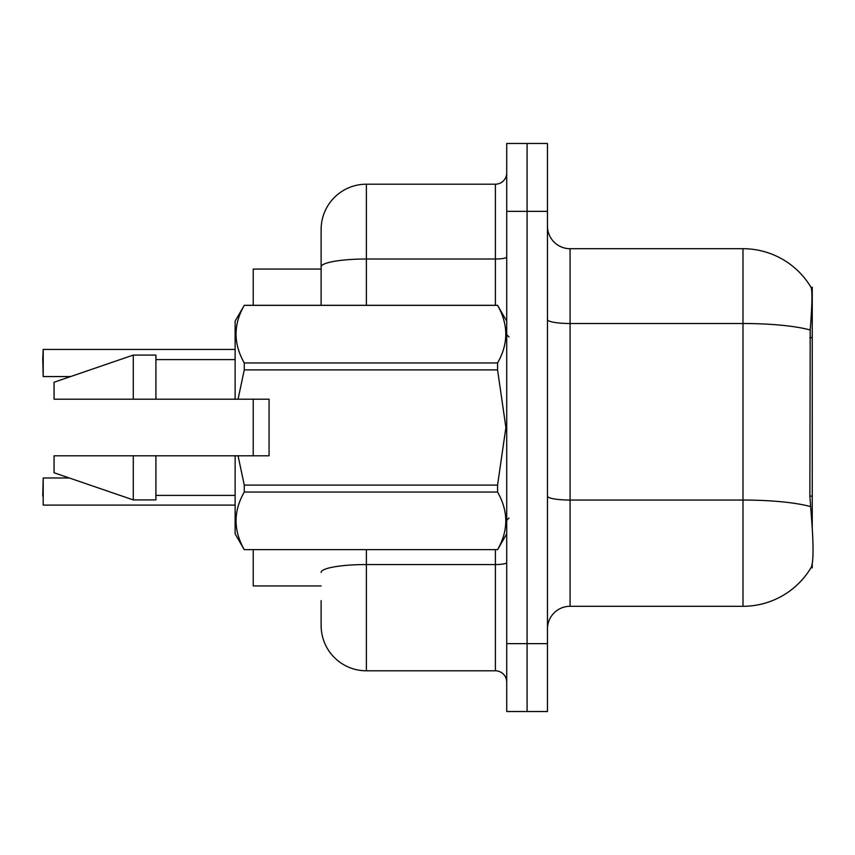 <?xml version="1.0" encoding="UTF-8"?>
<svg xmlns="http://www.w3.org/2000/svg" width="855" height="855" viewBox="0 0 855 855"><rect width="100%" height="100%" fill="white"/><g stroke="black" fill="none" stroke-linecap="round" stroke-linejoin="round"><path stroke-width="1.28" d="M812.25 527.898L812.25 287.184L811.096 287.462A79.216 79.216 0 0 0 742.995 248.709A79.216 79.216 0 0 1 810.925 287.184A79.216 79.216 0 0 0 742.995 248.709L570.082 248.709A22.636 22.636 0 0 1 547.457 226.073A22.636 22.636 0 0 0 570.082 248.709L570.082 606.291A22.636 22.636 0 0 0 547.457 628.927M812.25 564.043L812.25 567.816L810.925 567.816L811.331 567.143C813.607 561.243 813.607 544.111 811.331 515.768L809.877 496.103L810.198 329.987C812.154 305.374 812.453 291.192 811.096 287.462A79.216 79.216 0 0 0 742.995 248.709L742.995 323.511L570.082 323.511A22.636 3.933 0 0 1 547.457 319.588M321.127 266.867L321.127 229.471A45.262 45.262 0 0 1 366.389 184.199L366.389 259.012A45.262 7.855 180 0 0 321.127 266.867L321.127 305.288L321.127 254.363L321.127 269.069L253.23 269.069L253.23 305.288M253.23 455.79L253.23 399.21M321.127 585.932L253.23 585.932L253.23 549.712M811.331 567.143A79.216 79.216 0 0 1 742.995 606.291L570.082 606.291M527.086 643.644L527.086 711.531L547.457 711.531L547.457 643.644L527.086 643.644L527.086 711.531L506.716 711.531L506.716 643.644L527.086 643.644L527.086 211.356L527.086 643.644M506.716 643.644L506.716 143.469L527.086 143.469L527.086 211.356L527.086 143.469L547.457 143.469L547.457 643.644M366.389 549.712L366.389 670.801A45.262 45.262 0 0 1 321.127 625.529L321.127 600.638M366.389 670.801L495.398 670.801L495.398 549.712M366.389 184.199L495.398 184.199A11.318 11.318 0 0 0 506.716 172.881M506.716 682.119A11.318 11.318 0 0 0 495.398 670.801M42.75 358.48L43.199 349.428L235.125 349.428L43.199 349.428L43.199 376.574L42.75 358.48M42.75 496.071L43.199 477.966L43.199 505.113L235.125 505.113M238.053 399.21L269.069 399.21L269.069 455.79L238.053 455.79L244.274 485.106L497.567 485.106L505.893 427.5L497.567 369.894L244.274 369.894L238.053 399.21L235.125 399.21L235.125 321.127L244.274 305.353C233.319 324.473 233.319 343.678 244.274 362.958L497.567 362.958C508.522 343.838 508.522 324.633 497.567 305.353L244.274 305.353M497.567 485.106L497.567 492.042L244.274 492.042C233.319 511.162 233.319 530.367 244.274 549.647L497.567 549.647C508.522 530.528 508.522 511.322 497.567 492.042M238.053 455.79L235.125 455.79L235.125 533.873L244.274 549.712M244.274 485.106L244.274 492.042M235.125 455.79L155.909 455.79L155.909 499.919L133.284 499.919L133.284 455.79L54.068 455.79L54.068 472.762L133.284 499.919M155.909 455.79L133.284 455.79M54.068 455.79L84.004 455.79M506.716 321.127L497.567 305.353M497.567 362.958L497.567 369.894M244.274 549.647L497.567 549.647M244.274 362.958L244.274 369.894M133.284 355.082L133.284 399.21L54.068 399.21L54.068 382.238L133.284 355.082L155.909 355.082L155.909 399.21L235.125 399.21M133.284 399.21L155.909 399.21M812.25 337.672L809.877 337.672M812.25 496.103L809.877 496.103M742.995 606.291L742.995 323.511A79.216 13.755 180 0 1 810.198 329.987M810.444 506.588A79.216 13.755 180 0 0 742.995 500.047L570.082 500.047A22.636 3.933 -0 0 1 547.457 496.114M547.457 211.356L506.716 211.356M506.716 562.579A11.318 1.967 0 0 1 495.398 564.546L366.389 564.546A45.262 7.855 180 0 0 321.127 572.412M366.389 305.288L366.389 259.012L495.398 259.012L495.398 184.199M495.398 305.288L495.398 259.012A11.318 1.967 0 0 0 506.716 257.045M43.199 477.966L69.244 477.966M43.199 376.574L70.57 376.574M508.982 336.966L506.716 334.711M506.716 533.873L497.567 549.712M155.909 495.398L235.125 495.398M244.274 305.288L497.567 305.288M155.909 359.602L235.125 359.602M508.982 518.034L506.716 520.289"/></g></svg>
